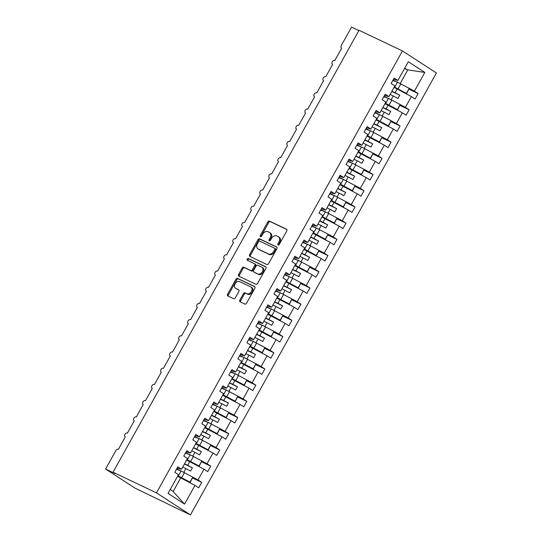 <?xml version="1.0" encoding="UTF-8"?>
<svg xmlns="http://www.w3.org/2000/svg" width="542" height="542" viewBox="0 0 542 542"><rect width="100%" height="100%" fill="white"/><g stroke="black" fill="none" stroke-linecap="round" stroke-linejoin="round"><path stroke-width="0.81" d="M278.1 245.025A1.023 0.732 -57 0 0 279.259 244.449L286.779 230.933A1.457 1.043 -57 0 0 286.63 229.259A1.457 1.043 -57 0 0 286.542 229.212L269.496 221.102A1.457 1.043 -57 0 0 267.843 221.922L260.316 235.438A1.023 0.732 -57 0 0 261.644 236.075L262.619 234.32A4.668 3.34 -57 0 1 267.911 231.691L269.333 232.369A4.668 3.34 -57 0 1 269.611 232.525A4.668 3.34 -57 0 1 270.099 237.884L269.123 239.632A1.023 0.732 -57 0 0 270.451 240.262L271.427 238.514A4.668 3.34 -57 0 1 276.718 235.885L278.141 236.563A4.668 3.34 -57 0 1 278.419 236.712A4.668 3.34 -57 0 1 278.906 242.071L277.931 243.819A1.023 0.732 -57 0 0 278.1 245.025M239.849 300.078A1.457 1.043 -57 0 0 240.004 301.752A1.457 1.043 -57 0 0 240.092 301.799L244.876 304.076A1.457 1.043 -57 0 0 246.529 303.256L254.882 288.242A1.457 1.043 -57 0 0 254.726 286.569A1.457 1.043 -57 0 0 254.645 286.522L237.599 278.412A1.457 1.043 -57 0 0 235.946 279.232L227.593 294.245A1.457 1.043 -57 0 0 227.742 295.918A1.457 1.043 -57 0 0 227.83 295.966L233.602 298.717A1.457 1.043 -57 0 0 235.262 297.89L238.832 291.467A1.457 1.043 -57 0 0 238.683 289.794A1.457 1.043 -57 0 0 238.595 289.746L235.729 288.385A3.902 2.791 -57 0 1 235.499 288.256A3.902 2.791 -57 0 1 235.187 283.615A3.902 2.791 -57 0 1 239.517 281.576L250.743 286.914A3.902 2.791 -57 0 1 250.973 287.043A3.902 2.791 -57 0 1 251.285 291.684A3.902 2.791 -57 0 1 246.956 293.723L245.086 292.836A1.457 1.043 -57 0 0 243.426 293.656L239.849 300.078L240.723 300.641A1.457 1.043 -57 0 0 240.628 302.057M402.442 50.934L156.469 492.868L190.432 514.9L436.412 72.967L402.442 50.934L359.034 30.277L113.054 472.211L115.236 473.62L105.588 469.033L115.866 450.565A2.229 1.599 -57 0 1 118.393 449.311L125.249 437.001A2.229 1.599 -57 0 1 125.121 436.927A2.229 1.599 -57 0 1 124.938 434.277A2.229 1.599 -57 0 1 127.411 433.112L134.267 420.795A2.229 1.599 -57 0 1 134.131 420.728A2.229 1.599 -57 0 1 133.955 418.072A2.229 1.599 -57 0 1 136.428 416.913L143.149 404.522A2.229 1.599 -57 0 0 143.284 404.596M156.469 492.868L113.054 472.211M266.894 264.516A1.457 1.043 -57 0 0 268.547 263.69L276.901 248.683A1.457 1.043 -57 0 0 276.752 247.01A1.457 1.043 -57 0 0 276.664 246.962L259.618 238.846A1.457 1.043 -57 0 0 257.965 239.672L249.611 254.679A1.457 1.043 -57 0 0 249.76 256.359A1.457 1.043 -57 0 0 249.848 256.407L266.894 264.516M265.892 268.466L257.538 283.473A1.457 1.043 -57 0 1 255.885 284.293L238.839 276.183A1.457 1.043 -57 0 1 238.751 276.135A1.457 1.043 -57 0 1 238.602 274.462L242.172 268.039A1.457 1.043 -57 0 1 243.832 267.22L250.743 270.505A1.457 1.043 -57 0 0 252.396 269.686L254.767 265.424A1.457 1.043 -57 0 0 254.618 263.751A1.457 1.043 -57 0 0 254.53 263.703L247.335 260.275A1.023 0.732 -57 0 1 248.324 258.493L265.655 266.739A1.457 1.043 -57 0 1 265.743 266.786A1.457 1.043 -57 0 1 265.892 268.466M177.112 468.024L181.502 469.243L177.776 466.825L174.748 472.272L178.474 474.684L168.054 493.396L184.558 504.107L194.978 485.388L177.6 476.255M186.13 451.825L190.52 453.044L186.794 450.626L183.765 456.066L187.491 458.485L181.502 469.243M195.147 435.619L199.537 436.838L195.811 434.427L192.783 439.867L196.502 442.286L190.52 453.044M341.643 48.211L341.521 48.13A2.229 1.599 123 0 0 341.65 48.197L334.8 60.514A2.229 1.599 -57 0 0 332.321 61.68A2.229 1.599 -57 0 0 332.503 64.329A2.229 1.599 -57 0 0 332.632 64.403L325.783 76.713A2.229 1.599 -57 0 0 323.303 77.879A2.229 1.599 -57 0 0 323.486 80.528A2.229 1.599 -57 0 0 323.615 80.602L316.765 92.912A2.229 1.599 -57 0 0 314.285 94.078A2.229 1.599 -57 0 0 314.468 96.727A2.229 1.599 -57 0 0 314.604 96.801L307.748 109.111A2.229 1.599 -57 0 0 305.275 110.277A2.229 1.599 -57 0 0 305.451 112.926A2.229 1.599 -57 0 0 305.586 113L298.73 125.31A2.229 1.599 -57 0 0 296.257 126.476A2.229 1.599 -57 0 0 296.433 129.125A2.229 1.599 -57 0 0 296.569 129.199L289.713 141.509A2.229 1.599 -57 0 0 287.24 142.675A2.229 1.599 -57 0 0 287.423 145.324A2.229 1.599 -57 0 0 287.551 145.398L280.695 157.708A2.229 1.599 -57 0 0 278.222 158.874A2.229 1.599 -57 0 0 278.405 161.53A2.229 1.599 -57 0 0 278.534 161.597L271.684 173.914A2.229 1.599 -57 0 0 269.205 175.08A2.229 1.599 -57 0 0 269.388 177.729A2.229 1.599 -57 0 0 269.516 177.796L262.667 190.113A2.229 1.599 -57 0 0 260.187 191.279A2.229 1.599 -57 0 0 260.37 193.928A2.229 1.599 -57 0 0 260.499 194.002L253.649 206.312A2.229 1.599 -57 0 0 251.17 207.478A2.229 1.599 -57 0 0 251.352 210.127A2.229 1.599 -57 0 0 251.481 210.201L244.632 222.511A2.229 1.599 -57 0 0 242.152 223.677A2.229 1.599 -57 0 0 242.335 226.326A2.229 1.599 -57 0 0 242.464 226.4L235.614 238.71A2.229 1.599 -57 0 0 233.135 239.876A2.229 1.599 -57 0 0 233.317 242.525A2.229 1.599 -57 0 0 233.453 242.599L226.597 254.909A2.229 1.599 -57 0 0 224.124 256.075A2.229 1.599 -57 0 0 224.3 258.724A2.229 1.599 -57 0 0 224.435 258.798L217.579 271.108A2.229 1.599 -57 0 0 215.106 272.274A2.229 1.599 -57 0 0 215.282 274.923A2.229 1.599 -57 0 0 215.418 274.997L208.562 287.314A2.229 1.599 -57 0 0 206.089 288.473A2.229 1.599 -57 0 0 206.272 291.129A2.229 1.599 -57 0 0 206.4 291.196L199.544 303.513A2.229 1.599 -57 0 0 197.071 304.679A2.229 1.599 -57 0 0 197.254 307.328A2.229 1.599 -57 0 0 197.383 307.402L190.533 319.712A2.229 1.599 -57 0 0 188.054 320.878A2.229 1.599 -57 0 0 188.237 323.527A2.229 1.599 -57 0 0 188.365 323.601L181.516 335.911A2.229 1.599 -57 0 0 179.036 337.077A2.229 1.599 -57 0 0 179.219 339.726A2.229 1.599 -57 0 0 179.348 339.8L172.498 352.11A2.229 1.599 -57 0 0 170.019 353.276A2.229 1.599 -57 0 0 170.202 355.925A2.229 1.599 -57 0 0 170.33 355.999L163.481 368.309A2.229 1.599 -57 0 0 161.001 369.475A2.229 1.599 -57 0 0 161.184 372.124A2.229 1.599 -57 0 0 161.32 372.198L154.463 384.508A2.229 1.599 -57 0 0 151.99 385.674A2.229 1.599 -57 0 0 152.166 388.323A2.229 1.599 -57 0 0 152.302 388.397L145.446 400.707A2.229 1.599 -57 0 0 142.973 401.873A2.229 1.599 -57 0 0 143.149 404.522M204.165 419.42L208.548 420.639L204.829 418.228L201.8 423.668L205.52 426.087L199.537 436.838M213.182 403.221L217.566 404.44L213.846 402.028L210.818 407.469L214.537 409.887L208.548 420.639M222.193 387.022L226.583 388.241L222.864 385.829L219.835 391.27L223.555 393.682L217.566 404.44M231.21 370.823L235.601 372.042L231.881 369.624L228.846 375.071L232.572 377.483L226.583 388.241M240.228 354.624L244.618 355.843L240.892 353.425L237.863 358.872L241.59 361.284L235.601 372.042M249.245 338.425L253.636 339.644L249.909 337.226L246.881 342.673L250.607 345.085L244.618 355.843M258.263 322.226L262.653 323.438L258.927 321.027L255.899 326.467L259.625 328.886L253.636 339.644M267.281 306.02L271.671 307.239L267.944 304.828L264.916 310.268L268.642 312.687L262.653 323.438M276.298 289.821L280.688 291.04L276.962 288.629L273.934 294.069L277.653 296.488L271.671 307.239M285.316 273.622L289.699 274.841L285.98 272.43L282.951 277.87L286.671 280.289L280.688 291.04M294.333 257.423L298.717 258.642L294.997 256.224L291.969 261.671L295.688 264.083L289.699 274.841M303.344 241.224L307.734 242.443L304.015 240.025L300.979 245.472L304.706 247.884L298.717 258.642M312.361 225.025L316.752 226.244L313.032 223.826L309.997 229.273L313.723 231.685L307.734 242.443M321.379 208.826L325.769 210.045L322.043 207.627L319.014 213.074L322.741 215.486L316.752 226.244M330.396 192.627L334.787 193.84L331.06 191.428L328.032 196.868L331.758 199.287L325.769 210.045M339.414 176.421L343.804 177.641L340.078 175.229L337.049 180.669L340.776 183.088L334.787 193.84M348.431 160.222L352.822 161.441L349.095 159.03L346.067 164.47L349.786 166.889L343.804 177.641M357.449 144.023L361.839 145.242L358.113 142.831L355.085 148.271L358.804 150.683L352.822 161.441M366.467 127.824L370.85 129.043L367.13 126.625L364.102 132.072L367.822 134.484L361.839 145.242M375.477 111.625L379.867 112.844L376.148 110.426L373.12 115.873L376.839 118.285L370.85 129.043M384.495 95.426L388.885 96.645L385.166 94.227L382.13 99.674L385.857 102.086L379.867 112.844M192.613 478.024L201.732 482.36L198.006 479.948L203.995 469.189L186.617 460.05M192.085 476.764L198.006 479.948M180.676 470.829L176.624 468.905M201.631 461.825L210.743 466.161L207.024 463.749L213.013 452.99L195.635 443.851M201.102 460.564L207.024 463.749M189.686 454.63L185.642 452.706M210.648 445.626L219.761 449.962L216.041 447.55L222.024 436.791L204.646 427.652M210.12 444.365L216.041 447.55M198.704 438.431L194.653 436.5M219.666 429.427L228.778 433.763L225.059 431.344L231.041 420.592L213.663 411.453M219.137 428.166L225.059 431.344M207.722 422.232L203.67 420.301M228.677 413.228L237.796 417.564L234.069 415.145L240.059 404.393L222.681 395.253M228.148 411.967L234.069 415.145M216.739 406.033L212.688 404.102M237.694 397.022L246.813 401.365L243.087 398.946L249.076 388.194L231.698 379.054M237.166 395.768L243.087 398.946M225.757 389.833L221.705 387.903M246.712 380.823L255.831 385.166L252.105 382.747L258.094 371.988L240.716 362.855M246.183 379.569L252.105 382.747M234.774 373.628L230.723 371.704M255.729 364.624L264.848 368.96L261.122 366.548L267.111 355.789L249.733 346.65M255.201 363.37L261.122 366.548M243.792 357.429L239.74 355.505M264.747 348.425L273.866 352.761L270.14 350.349L276.129 339.59L258.751 330.451M264.218 347.165L270.14 350.349M252.809 341.23L248.758 339.306M273.764 332.226L282.877 336.562L279.157 334.15L285.146 323.391L267.768 314.252M273.236 330.966L279.157 334.15M261.827 325.031L257.775 323.107M282.782 316.027L291.894 320.363L288.175 317.951L294.157 307.192L276.786 298.053M282.253 314.767L288.175 317.951M270.837 308.832L266.786 306.901M291.799 299.828L300.912 304.164L297.192 301.745L303.174 290.993L285.797 281.854M291.271 298.567L297.192 301.745M279.855 292.633L275.803 290.702M300.817 283.629L309.929 287.965L306.21 285.546L312.192 274.794L294.814 265.655M300.288 282.368L306.21 285.546M288.872 276.434L284.821 274.503M309.828 267.423L318.947 271.766L315.22 269.347L321.21 258.588L303.832 249.456M309.299 266.169L315.22 269.347M297.89 260.235L293.839 258.304M318.845 251.224L327.964 255.567L324.238 253.148L330.227 242.389L312.849 233.256M318.317 249.97L324.238 253.148M306.907 244.029L302.856 242.105M327.863 235.025L336.982 239.361L333.255 236.949L339.245 226.19L321.867 217.051M327.334 233.771L333.255 236.949M315.925 227.83L311.874 225.906M336.88 218.826L345.999 223.162L342.273 220.75L348.262 209.991L330.884 200.852M336.352 217.566L342.273 220.75M324.943 211.631L320.891 209.707M345.898 202.627L355.017 206.963L351.291 204.551L357.28 193.792L339.902 184.653M345.369 201.367L351.291 204.551M333.96 195.432L329.909 193.508M354.915 186.428L364.028 190.764L360.308 188.352L366.297 177.593L348.919 168.454M354.387 185.168L360.308 188.352M342.978 179.233L338.926 177.302M363.933 170.229L373.045 174.565L369.326 172.146L375.308 161.394L357.937 152.255M363.404 168.969L369.326 172.146M351.988 163.034L347.937 161.103M372.95 154.023L382.063 158.366L378.343 155.947L384.325 145.195L366.948 136.056M372.422 152.769L378.343 155.947M361.006 146.835L356.954 144.904M381.961 137.824L391.08 142.167L387.361 139.748L393.343 128.989L375.965 119.857M381.433 136.57L387.361 139.748M370.023 130.636L365.972 128.705M390.978 121.625L400.098 125.968L396.371 123.549L402.36 112.79L384.983 103.657M390.45 120.371L396.371 123.549M379.041 114.43L374.989 112.506M399.996 105.426L409.115 109.762L405.389 107.35L411.378 96.591L415.104 99.01L418.133 93.563L414.406 91.151L424.826 72.432L407.232 69.816L404.725 68.19M399.468 104.166L405.389 107.35M388.058 98.231L384.007 96.307M393.512 79.227L397.903 80.446L394.183 78.028L391.148 83.468L394.874 85.887L388.885 96.645M409.014 89.227L418.133 93.563M408.485 87.967L414.406 91.151M397.076 82.032L393.025 80.108M105.588 469.033L135.202 488.24L190.432 514.9M358.872 30.576L351.568 27.1L341.284 45.569A2.229 1.599 123 0 0 341.521 48.13M201.732 482.36L198.697 487.807L194.978 485.388M210.743 466.161L207.715 471.608L203.995 469.189M219.761 449.962L216.732 455.409L213.013 452.99M228.778 433.763L225.75 439.203L222.024 436.791M237.796 417.564L234.767 423.004L231.041 420.592M246.813 401.365L243.785 406.805L240.059 404.393M255.831 385.166L252.802 390.606L249.076 388.194M264.848 368.96L261.82 374.407L258.094 371.988M273.866 352.761L270.831 358.208L267.111 355.789M282.877 336.562L279.848 342.009L276.129 339.59M291.894 320.363L288.866 325.803L285.146 323.391M300.912 304.164L297.883 309.604L294.157 307.192M309.929 287.965L306.901 293.405L303.174 290.993M318.947 271.766L315.918 277.206L312.192 274.794M327.964 255.567L324.936 261.007L321.21 258.588M336.982 239.361L333.953 244.808L330.227 242.389M345.999 223.162L342.964 228.609L339.245 226.19M355.017 206.963L351.982 212.41L348.262 209.991M364.028 190.764L360.999 196.204L357.28 193.792M373.045 174.565L370.017 180.005L366.297 177.593M382.063 158.366L379.034 163.806L375.308 161.394M391.08 142.167L388.052 147.607L384.325 145.195M400.098 125.968L397.069 131.408L393.343 128.989M409.115 109.762L406.087 115.209L402.36 112.79M397.903 80.446L408.322 61.727L424.826 72.432M183.833 472.285L185.906 468.566L190.574 471.073L192.376 467.834L187.708 465.327L189.802 461.567M182.722 467.048L185.906 468.566M184.524 463.81L187.708 465.327M192.85 456.086L194.924 452.367L199.592 454.873L201.394 451.635L196.726 449.128L198.812 445.368M191.739 450.849L194.924 452.367M193.541 447.611L196.726 449.128M201.868 439.887L203.934 436.168L208.609 438.674L210.411 435.436L205.743 432.923L207.83 429.169M200.757 434.65L203.934 436.168M202.559 431.412L205.743 432.923M210.885 423.681L212.952 419.969L217.627 422.475L219.429 419.23L214.754 416.723L216.847 412.97M209.768 418.451L212.952 419.969M211.576 415.213L214.754 416.723M219.903 407.482L221.969 403.763L226.637 406.276L228.446 403.031L223.771 400.524L225.865 396.764M218.785 402.252L221.969 403.763M220.587 399.014L223.771 400.524M228.92 391.283L230.987 387.564L235.655 390.071L237.464 386.832L232.789 384.325L234.882 380.565M227.803 386.053L230.987 387.564M229.605 382.808L232.789 384.325M237.931 375.084L240.004 371.365L244.672 373.872L246.475 370.633L241.807 368.126L243.9 364.366M236.82 369.854L240.004 371.365M238.622 366.609L241.807 368.126M246.949 358.885L249.022 355.166L253.69 357.673L255.492 354.434L250.824 351.927L252.918 348.167M245.838 353.648L249.022 355.166M247.64 350.41L250.824 351.927M255.966 342.686L258.039 338.967L262.707 341.474L264.51 338.235L259.842 335.728L261.935 331.968M254.855 337.449L258.039 338.967M256.657 334.211L259.842 335.728M264.984 326.487L267.057 322.768L271.725 325.275L273.527 322.036L268.859 319.529L270.953 315.769M263.873 321.25L267.057 322.768M265.675 318.012L268.859 319.529M274.001 310.288L276.068 306.569L280.742 309.075L282.545 305.837L277.877 303.324L279.963 299.57M272.89 305.051L276.068 306.569M274.692 301.813L277.877 303.324M283.019 294.082L285.085 290.363L289.76 292.876L291.562 289.631L286.894 287.125L288.981 283.371M281.908 288.852L285.085 290.363M283.71 285.614L286.894 287.125M292.036 277.883L294.103 274.164L298.777 276.677L300.58 273.432L295.905 270.925L297.998 267.165M290.918 272.653L294.103 274.164M292.727 269.415L295.905 270.925M301.054 261.684L303.12 257.965L307.788 260.472L309.597 257.233L304.922 254.726L307.016 250.966M299.936 256.454L303.12 257.965M301.738 253.209L304.922 254.726M310.071 245.485L312.138 241.766L316.806 244.273L318.608 241.034L313.94 238.527L316.033 234.767M308.954 240.255L312.138 241.766M310.756 237.01L313.94 238.527M319.082 229.286L321.155 225.567L325.823 228.074L327.625 224.835L322.957 222.328L325.051 218.568M317.971 224.049L321.155 225.567M319.773 220.811L322.957 222.328M328.1 213.087L330.173 209.368L334.841 211.875L336.643 208.636L331.975 206.129L334.068 202.369M326.989 207.85L330.173 209.368M328.791 204.612L331.975 206.129M337.117 196.888L339.19 193.169L343.858 195.676L345.661 192.437L340.993 189.93L343.086 186.17M336.006 191.651L339.19 193.169M337.808 188.413L340.993 189.93M346.135 180.689L348.208 176.97L352.876 179.477L354.678 176.238L350.01 173.725L352.104 169.971M345.024 175.452L348.208 176.97M346.826 172.214L350.01 173.725M355.152 164.483L357.219 160.764L361.893 163.278L363.696 160.032L359.028 157.526L361.114 153.772M354.041 159.253L357.219 160.764M355.843 156.015L359.028 157.526M364.17 148.284L366.236 144.565L370.911 147.078L372.713 143.833L368.045 141.326L370.132 137.566M363.052 143.054L366.236 144.565M364.861 139.816L368.045 141.326M373.187 132.085L375.254 128.366L379.928 130.873L381.731 127.634L377.056 125.127L379.149 121.367M372.069 126.855L375.254 128.366M373.878 123.61L377.056 125.127M382.205 115.886L384.271 112.167L388.939 114.674L390.748 111.435L386.073 108.928L388.167 105.168M381.087 110.656L384.271 112.167M382.889 107.411L386.073 108.928M391.216 99.687L393.289 95.968L397.957 98.475L399.759 95.236L395.091 92.729L397.184 88.969L394 87.452M390.104 94.45L393.289 95.968M391.907 91.212L395.091 92.729M397.184 88.969L411.378 96.591M400.233 83.488L407.862 69.789M404.535 68.536L407.232 69.816M170.29 489.385L173.135 491.506L180.784 477.766M173.135 491.506L184.558 504.107M391.785 91.442L399.759 95.236M382.767 107.641L390.748 111.435M373.75 123.84L381.731 127.634M364.732 140.039L372.713 143.833M355.715 156.238L363.696 160.032M346.697 172.437L354.678 176.238M337.68 188.636L345.661 192.437M328.669 204.835L336.643 208.636M319.651 221.041L327.625 224.835M310.634 237.24L318.608 241.034M301.616 253.439L309.597 257.233M292.599 269.638L300.58 273.432M283.581 285.837L291.562 289.631M274.564 302.036L282.545 305.837M265.546 318.235L273.527 322.036M256.529 334.434L264.51 338.235M247.518 350.64L255.492 354.434M238.5 366.839L246.475 370.633M229.483 383.038L237.464 386.832M220.465 399.237L228.446 403.031M211.448 415.436L219.429 419.23M202.43 431.635L210.411 435.436M193.413 447.834L201.394 451.635M184.395 464.033L192.376 467.834M278.635 245.025A1.023 0.732 -57 0 1 278.805 244.388L279.774 242.64A4.668 3.34 -57 0 0 279.286 237.281L278.419 236.712M269.611 232.525L270.478 233.087A4.668 3.34 -57 0 1 270.966 238.446L269.997 240.194A1.023 0.732 -57 0 0 269.835 240.831M286.874 229.523L270.37 221.671A1.457 1.043 -57 0 0 268.71 222.491L261.19 236.007A1.023 0.732 -57 0 0 261.027 236.644M276.996 247.267L260.492 239.415A1.457 1.043 -57 0 0 258.839 240.235L250.479 255.248A1.457 1.043 -57 0 0 250.384 256.657M274.801 249.449A1.023 0.732 -57 0 0 274.631 248.243L259.672 241.122A1.023 0.732 -57 0 0 258.514 241.698L257.484 243.548A4.668 3.34 -57 0 0 257.972 248.907A4.668 3.34 -57 0 0 258.249 249.056L268.473 253.927A4.668 3.34 -57 0 0 273.771 251.292L274.801 249.449L275.668 250.018A1.023 0.732 -57 0 0 275.499 248.812L274.747 248.317M257.972 248.907L258.846 249.469A4.668 3.34 -57 0 0 259.123 249.625L258.249 249.056M275.668 250.018L274.645 251.861A4.668 3.34 -57 0 1 269.347 254.489L259.123 249.625M254.693 263.805L255.404 264.266A1.457 1.043 -57 0 1 255.485 264.313A1.457 1.043 -57 0 1 255.641 265.987L253.27 270.248A1.457 1.043 -57 0 1 251.617 271.068L244.699 267.782A1.457 1.043 -57 0 0 243.046 268.602L239.469 275.024A1.457 1.043 -57 0 0 239.374 276.44M265.987 267.05L249.198 259.062A1.023 0.732 -57 0 0 247.938 260.567M257.917 273.92A3.902 2.791 -57 0 0 262.247 271.881A3.902 2.791 -57 0 0 261.935 267.24A3.902 2.791 -57 0 0 261.705 267.111L257.748 265.234A1.457 1.043 -57 0 0 256.095 266.054L253.724 270.316A1.457 1.043 -57 0 0 253.873 271.989A1.457 1.043 -57 0 0 253.961 272.037L258.785 274.482A3.902 2.791 -57 0 0 263.121 272.443A3.902 2.791 -57 0 0 262.802 267.809L261.935 267.24M254.665 272.497A1.457 1.043 -57 0 0 254.747 272.551A1.457 1.043 -57 0 0 254.835 272.606L253.961 272.037M258.785 274.482L254.835 272.606M250.973 287.043L251.84 287.612A3.902 2.791 -57 0 1 252.159 292.246A3.902 2.791 -57 0 1 247.823 294.286L245.953 293.398A1.457 1.043 -57 0 0 244.3 294.218L240.723 300.641M235.499 288.256L236.373 288.818A3.902 2.791 -57 0 0 236.603 288.947L235.729 288.385M238.927 290.058L236.603 288.947M254.977 286.833L238.473 278.974A1.457 1.043 -57 0 0 236.813 279.801L228.46 294.807A1.457 1.043 -57 0 0 228.365 296.223M394.285 86.944L406.629 93.509L394.122 87.235M392.781 80.541L397.496 82.181L409.196 88.353L406.459 93.278M409.196 88.353L406.629 93.509M385.267 103.143L397.611 109.708L385.105 103.434M383.763 96.747L388.478 98.38L400.179 104.559L397.442 109.484M400.179 104.559L397.611 109.708M376.256 119.342L388.594 125.907L376.087 119.633M374.746 112.946L379.468 114.579L391.161 120.758L388.424 125.683M391.161 120.758L388.594 125.907M367.239 135.541L379.583 142.112L367.076 135.832M365.728 129.145L370.45 130.778L382.151 136.957L379.407 141.882M382.151 136.957L379.583 142.112M358.221 151.74L370.565 158.311L358.059 152.031M356.711 145.344L361.433 146.977L373.133 153.156L370.389 158.081M373.133 153.156L370.565 158.311M349.204 167.939L361.548 174.51L349.041 168.237M347.693 161.543L352.415 163.176L364.116 169.355L361.372 174.28M364.116 169.355L361.548 174.51M340.186 184.138L352.53 190.709L340.024 184.436M338.675 177.742L343.398 179.382L355.098 185.554L352.354 190.479M355.098 185.554L352.53 190.709M331.169 200.344L343.513 206.908L331.006 200.635M329.665 193.941L334.38 195.581L346.081 201.753L343.337 206.678M346.081 201.753L343.513 206.908M322.151 216.543L334.495 223.108L321.989 216.834M320.647 210.147L325.363 211.78L337.063 217.959L334.326 222.877M337.063 217.959L334.495 223.108M313.134 232.742L325.478 239.307L312.971 233.033M311.63 226.346L316.345 227.979L328.046 234.158L325.308 239.083M328.046 234.158L325.478 239.307M304.116 248.941L316.46 255.512L303.954 249.232M302.612 242.545L307.328 244.178L319.028 250.357L316.291 255.282M319.028 250.357L316.46 255.512M295.105 265.14L307.443 271.711L294.936 265.431M293.595 258.744L298.317 260.377L310.01 266.556L307.273 271.481M310.01 266.556L307.443 271.711M286.088 281.339L298.432 287.91L285.925 281.63M284.577 274.943L289.299 276.576L301 282.755L298.256 287.68M301 282.755L298.432 287.91M277.07 297.538L289.414 304.109L276.908 297.836M275.56 291.142L280.282 292.775L291.982 298.954L289.238 303.879M291.982 298.954L289.414 304.109M268.053 313.737L280.397 320.308L267.89 314.035M266.542 307.341L271.264 308.981L282.965 315.153L280.221 320.078M282.965 315.153L280.397 320.308M259.035 329.942L271.379 336.507L258.873 330.234M257.531 323.54L262.247 325.18L273.947 331.352L271.203 336.277M273.947 331.352L271.379 336.507M250.018 346.142L262.362 352.707L249.855 346.433M248.514 339.746L253.229 341.379L264.93 347.558L262.186 352.476M264.93 347.558L262.362 352.707M241 362.341L253.344 368.906L240.838 362.632M239.496 355.945L244.212 357.578L255.912 363.757L253.175 368.682M255.912 363.757L253.344 368.906M231.983 378.54L244.327 385.111L231.82 378.831M230.479 372.144L235.194 373.777L246.895 379.956L244.157 384.881M246.895 379.956L244.327 385.111M222.965 394.739L235.309 401.31L222.803 395.03M221.461 388.343L226.177 389.976L237.877 396.155L235.14 401.08M237.877 396.155L235.309 401.31M213.954 410.938L226.299 417.509L213.785 411.229M212.444 404.542L217.166 406.175L228.859 412.354L226.122 417.279M228.859 412.354L226.299 417.509M204.937 427.137L217.281 433.708L204.774 427.435M203.426 420.741L208.148 422.374L219.849 428.553L217.105 433.478M219.849 428.553L217.281 433.708M195.919 443.336L208.263 449.907L195.757 443.634M194.409 436.94L199.131 438.58L210.831 444.752L208.087 449.677M210.831 444.752L208.263 449.907M186.902 459.541L199.246 466.106L186.739 459.833M185.391 453.139L190.113 454.779L201.814 460.951L199.07 465.876M201.814 460.951L199.246 466.106M177.884 475.74L190.228 482.305L177.722 476.032M176.38 469.345L181.096 470.978L192.796 477.156L190.052 482.075M192.796 477.156L190.228 482.305M279.774 242.64L278.906 242.071M269.997 240.194L269.123 239.632M270.966 238.446L270.099 237.884M261.19 236.007L260.316 235.438M268.71 222.491L267.843 221.922M270.37 221.671L269.496 221.102M278.805 244.388L277.931 243.819M250.479 255.248L249.611 254.679M258.839 240.235L257.965 239.672M260.492 239.415L259.618 238.846M269.347 254.489L268.473 253.927M274.645 251.861L273.771 251.292M239.469 275.024L238.602 274.462M243.046 268.602L242.172 268.039M244.699 267.782L243.832 267.22M251.617 271.068L250.743 270.505M253.27 270.248L252.396 269.686M255.641 265.987L254.767 265.424M249.198 259.062L248.324 258.493M244.3 294.218L243.426 293.656M245.953 293.398L245.086 292.836M247.823 294.286L246.956 293.723M228.46 294.807L227.593 294.245M236.813 279.801L235.946 279.232M238.473 278.974L237.599 278.412M397.496 82.181L394.759 87.106M400.877 83.827L398.133 88.752M388.478 98.38L385.741 103.305M391.859 100.033L389.115 104.958M379.468 114.579L376.724 119.504M382.842 116.232L380.098 121.157M370.45 130.778L367.706 135.703M373.824 132.431L371.087 137.356M361.433 146.977L358.689 151.902M364.807 148.63L362.07 153.555M352.415 163.176L349.671 168.101M355.789 164.829L353.052 169.754M343.398 179.382L340.654 184.3M346.778 181.028L344.034 185.953M334.38 195.581L331.636 200.506M337.761 197.227L335.017 202.152M325.363 211.78L322.625 216.705M328.743 213.433L325.999 218.351M316.345 227.979L313.608 232.904M319.726 229.632L316.982 234.557M307.328 244.178L304.59 249.103M310.708 245.831L307.964 250.756M298.317 260.377L295.573 265.302M301.691 262.03L298.954 266.955M289.299 276.576L286.555 281.501M292.673 278.229L289.936 283.154M280.282 292.775L277.538 297.7M283.656 294.428L280.919 299.353M271.264 308.981L268.52 313.899M274.638 310.627L271.901 315.552M262.247 325.18L259.503 330.105M265.627 326.826L262.884 331.751M253.229 341.379L250.492 346.304M256.61 343.032L253.866 347.95M244.212 357.578L241.475 362.503M247.592 359.231L244.848 364.156M235.194 373.777L232.457 378.702M238.575 375.43L235.831 380.355M226.177 389.976L223.44 394.901M229.557 391.629L226.813 396.554M217.166 406.175L214.422 411.1M220.54 407.828L217.803 412.753M208.148 422.374L205.404 427.299M211.522 424.027L208.785 428.952M199.131 438.58L196.387 443.498M202.505 440.226L199.768 445.151M190.113 454.779L187.369 459.704M193.494 456.425L190.75 461.35M181.096 470.978L178.352 475.903M184.476 472.631L181.733 477.549M275.56 248.846L274.692 248.277M255.485 264.313L254.618 263.751M254.747 272.551L253.873 271.989"/></g></svg>
